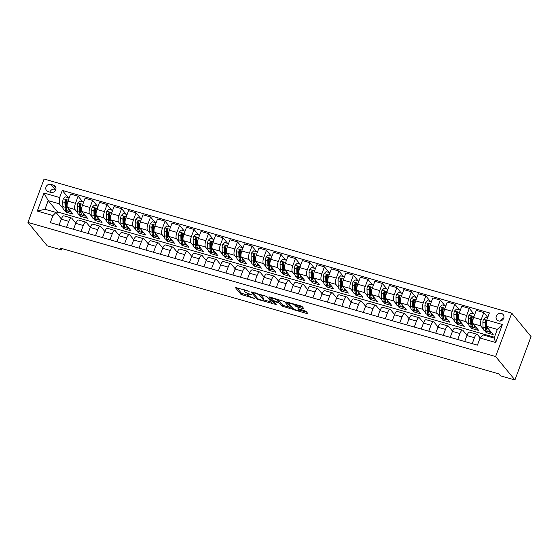 <?xml version="1.0" encoding="UTF-8"?>
<svg xmlns="http://www.w3.org/2000/svg" width="559" height="559" viewBox="0 0 559 559"><rect width="100%" height="100%" fill="white"/><g stroke="black" fill="none" stroke-linecap="round" stroke-linejoin="round"><path stroke-width="0.84" d="M249.153 291.323L235.227 287.417L240.908 294.32L254.45 298.492L252.444 297.507A4.018 0.852 -159.6 0 1 247.791 295.236L247.316 294.663A4.018 0.852 -159.6 0 1 247.19 294.307A4.018 0.852 -159.6 0 1 249.95 294.481L252.088 294.886L249.51 293.943A4.018 0.852 -159.6 0 1 244.856 291.672L244.381 291.099A4.018 0.852 -159.6 0 1 244.255 290.743A4.018 0.852 -159.6 0 1 247.015 290.911L249.153 291.323M501.395 313.431A4.095 3.759 -39.5 0 0 496.839 319.783A4.095 3.759 -39.5 0 0 503.177 319.245A4.095 3.759 -39.5 0 0 501.395 313.431M503.722 318.211A4.095 3.759 -39.5 0 0 500.298 321.027M302.95 308.61L303.775 308.554L302.181 306.618L300.728 305.906L286.439 302L292.161 309.015L293.615 309.728L307.038 313.578L307.862 313.522L305.934 311.181L298.737 308.82L297.877 308.771L298.869 310.042A3.361 0.713 -159.6 0 1 298.974 310.336A3.361 0.713 -159.6 0 1 296.13 310.028A3.361 0.713 -159.6 0 1 292.783 308.295L289.038 303.754A3.361 0.713 -159.6 0 1 288.933 303.453A3.361 0.713 -159.6 0 1 291.784 303.768A3.361 0.713 -159.6 0 1 295.131 305.493L297.206 306.961L302.95 308.61L303.223 307.883M27.95 222.405L47.242 245.841L61.735 249.999L60.127 248.042L498.824 373.852L500.431 375.809L514.923 379.959L495.63 356.523L27.95 222.405L44.077 179.041L511.758 313.159L495.63 356.523M266.797 296.473L251.054 291.854L256.777 298.869L258.23 299.582L272.519 303.481L266.797 296.473M269.606 296.983L284.489 301.546L290.205 308.554L282.148 306.143L279.842 303.348L278.389 302.636L273.714 301.49L276.181 304.592L274.56 304.061L268.788 297.039L269.606 296.983M48.242 191.646L50.792 192.38A3.969 3.64 -39.5 0 0 55.201 186.224A3.969 3.64 -39.5 0 0 53.489 185.113L50.939 184.379A3.969 3.64 -39.5 0 0 46.53 190.535A3.969 3.64 -39.5 0 0 48.242 191.646M494.408 337.231L57.514 211.938L48.186 200.604L44.958 209.276L55.97 212.434L52.944 215.564L50.303 222.657L477.414 345.141L480.055 338.048L483.081 334.925L494.093 338.083L497.321 329.405L486.309 326.246L493.22 334.645L486.267 332.654L486.777 331.291M52.944 215.564L37.292 211.078L44.007 193.023L59.652 197.516L59.198 203.762L63.146 208.563M68.268 197.683L62.294 190.423L59.652 197.516M62.294 190.423L489.404 312.907L486.763 320L502.415 324.486L495.7 342.534L480.055 338.048M514.923 379.959L531.05 336.595L511.758 313.159M61.735 249.999L62.231 248.65M57.514 211.938L56.906 213.566M64.488 210.191L66.109 212.161L73.061 214.16L67.499 207.396A5.115 1.712 106 0 1 67.96 201.149L70.595 194.057L78.127 196.216L75.493 203.308A5.115 1.712 106 0 0 75.032 209.562L77.638 212.72M59.198 203.762L48.186 200.604L44.007 193.023M487.748 317.351L483.801 312.551L481.159 319.643A5.115 1.712 106 0 0 480.705 325.897L483.304 329.055M484.646 330.683L486.267 332.654M483.801 312.551L476.261 310.392L473.627 317.484A5.115 1.712 106 0 0 473.173 323.738L478.735 330.495L471.782 328.496L472.285 327.134M473.934 314.018L469.308 308.4L466.674 315.493A5.115 1.712 106 0 0 466.213 321.739L468.819 324.898M470.154 326.526L471.782 328.496M469.308 308.4L461.776 306.241L459.142 313.326A5.115 1.712 106 0 0 458.68 319.58L464.243 326.337L457.29 324.346L457.8 322.983M459.449 309.861L454.823 304.243L452.182 311.335A5.115 1.712 106 0 0 451.728 317.589L454.327 320.747M455.669 322.375L457.29 324.346M454.823 304.243L447.291 302.084L444.65 309.176A5.115 1.712 106 0 0 444.195 315.423L449.757 322.187L442.805 320.188L443.308 318.826M444.957 305.71L440.331 300.092L437.697 307.177A5.115 1.712 106 0 0 437.236 313.431L439.842 316.59M441.177 318.218L442.805 320.188M440.331 300.092L432.799 297.926L430.164 305.018A5.115 1.712 106 0 0 429.703 311.272L435.265 318.029L428.313 316.038L428.823 314.668M430.472 301.553L425.846 295.935L423.205 303.027A5.115 1.712 106 0 0 422.751 309.274L425.35 312.439M426.692 314.067L428.313 316.038M425.846 295.935L418.314 293.775L415.672 300.868A5.115 1.712 106 0 0 415.218 307.115L420.78 313.872L413.828 311.88L414.331 310.518M415.98 297.395L411.354 291.777L408.72 298.869A5.115 1.712 106 0 0 408.266 305.123L410.865 308.282M412.207 309.91L413.828 311.88M411.354 291.777L403.822 289.618L401.187 296.71A5.115 1.712 106 0 0 400.726 302.964L406.295 309.721L399.336 307.723L399.846 306.36M401.495 293.244L396.869 287.626L394.235 294.719A5.115 1.712 106 0 0 393.774 300.966L396.373 304.124M397.715 305.752L399.336 307.723M396.869 287.626L389.337 285.467L386.695 292.553A5.115 1.712 106 0 0 386.241 298.806L391.803 305.563L384.851 303.572L385.354 302.202M387.003 289.087L382.384 283.469L379.743 290.561A5.115 1.712 106 0 0 379.288 296.815L381.888 299.973M383.229 301.601L384.851 303.572M382.384 283.469L374.844 281.31L372.21 288.402A5.115 1.712 106 0 0 371.756 294.649L377.318 301.413L370.358 299.414L370.869 298.052M372.518 284.936L367.892 279.318L365.258 286.404A5.115 1.712 106 0 0 364.796 292.657L367.396 295.816M368.737 297.444L370.358 299.414M367.892 279.318L360.359 277.152L357.725 284.245A5.115 1.712 106 0 0 357.264 290.498L362.826 297.255L355.873 295.257L356.383 293.894M358.033 280.779L353.407 275.161L350.766 282.253A5.115 1.712 106 0 0 350.311 288.5L352.911 291.658M354.252 293.286L355.873 295.257M353.407 275.161L345.874 273.002L343.233 280.094A5.115 1.712 106 0 0 342.779 286.341L348.341 293.098L341.388 291.106L341.891 289.744M343.54 276.621L338.915 271.003L336.28 278.096A5.115 1.712 106 0 0 335.819 284.349L338.426 287.508M339.76 289.136L341.388 291.106M338.915 271.003L331.382 268.844L328.748 275.936A5.115 1.712 106 0 0 328.287 282.183L333.849 288.947L326.896 286.949L327.406 285.586M329.055 272.471L324.43 266.853L321.788 273.938A5.115 1.712 106 0 0 321.334 280.192L323.934 283.35M325.275 284.978L326.896 286.949M324.43 266.853L316.897 264.687L314.256 271.779A5.115 1.712 106 0 0 313.802 278.033L319.364 284.79L312.411 282.798L312.914 281.429M314.563 268.313L309.938 262.695L307.303 269.787A5.115 1.712 106 0 0 306.849 276.034L309.448 279.2M310.79 280.828L312.411 282.798M309.938 262.695L302.405 260.536L299.771 267.628A5.115 1.712 106 0 0 299.31 273.875L304.879 280.632L297.919 278.641L298.429 277.278M300.078 264.162L295.452 258.537L292.818 265.63A5.115 1.712 106 0 0 292.357 271.884L294.956 275.042M296.298 276.67L297.919 278.641M295.452 258.537L287.92 256.378L285.279 263.471A5.115 1.712 106 0 0 284.824 269.724L290.387 276.481L283.434 274.483L283.937 273.12M285.586 260.005L280.96 254.387L278.326 261.479A5.115 1.712 106 0 0 277.872 267.726L280.471 270.884M281.813 272.512L283.434 274.483M280.96 254.387L273.428 252.228L270.794 259.313A5.115 1.712 106 0 0 270.332 265.567L275.901 272.324L268.942 270.332L269.452 268.97M271.101 255.847L266.475 250.229L263.841 257.322A5.115 1.712 106 0 0 263.38 263.575L265.979 266.734M267.321 268.362L268.942 270.332M266.475 250.229L258.943 248.07L256.301 255.163A5.115 1.712 106 0 0 255.847 261.409L261.409 268.173L254.457 266.175L254.967 264.812M256.616 251.697L251.99 246.079L249.349 253.164A5.115 1.712 106 0 0 248.895 259.418L251.494 262.576M252.836 264.204L254.457 266.175M251.99 246.079L244.451 243.913L241.816 251.005A5.115 1.712 106 0 0 241.362 257.259L246.924 264.016L239.965 262.024L240.475 260.655M242.124 247.539L237.498 241.921L234.864 249.014A5.115 1.712 106 0 0 234.403 255.26L237.009 258.426M238.344 260.054L239.965 262.024M237.498 241.921L229.966 239.762L227.331 246.854A5.115 1.712 106 0 0 226.87 253.101L232.432 259.858L225.48 257.867L225.99 256.504M227.639 243.382L223.013 237.764L220.372 244.856A5.115 1.712 106 0 0 219.918 251.11L222.517 254.268M223.859 255.896L225.48 257.867M223.013 237.764L215.481 235.605L212.839 242.697A5.115 1.712 106 0 0 212.385 248.951L217.947 255.708L210.995 253.709L211.498 252.347M213.147 239.231L208.521 233.613L205.887 240.705A5.115 1.712 106 0 0 205.426 246.952L208.032 250.111M209.366 251.739L210.995 253.709M208.521 233.613L200.988 231.454L198.354 238.539A5.115 1.712 106 0 0 197.893 244.793L203.455 251.55L196.502 249.559L197.013 248.189M198.662 235.073L194.036 229.456L191.395 236.548A5.115 1.712 106 0 0 190.94 242.802L193.54 245.96M194.881 247.588L196.502 249.559M194.036 229.456L186.503 227.296L183.862 234.389A5.115 1.712 106 0 0 183.408 240.636L188.97 247.392L182.017 245.401L182.52 244.038M184.17 230.923L179.544 225.305L176.91 232.39A5.115 1.712 106 0 0 176.455 238.644L179.055 241.802M180.396 243.431L182.017 245.401M179.544 225.305L172.011 223.139L169.377 230.231A5.115 1.712 106 0 0 168.916 236.485L174.485 243.242L167.525 241.243L168.035 239.881M169.684 226.765L165.059 221.147L162.424 228.24A5.115 1.712 106 0 0 161.963 234.487L164.563 237.645M165.904 239.273L167.525 241.243M165.059 221.147L157.526 218.988L154.885 226.074A5.115 1.712 106 0 0 154.431 232.327L159.993 239.084L153.04 237.093L153.543 235.73M155.192 222.608L150.574 216.99L147.932 224.082A5.115 1.712 106 0 0 147.478 230.336L150.078 233.494M151.419 235.122L153.04 237.093M150.574 216.99L143.034 214.831L140.4 221.923A5.115 1.712 106 0 0 139.939 228.17L145.508 234.934L138.548 232.935L139.058 231.573M140.707 218.457L136.082 212.839L133.447 219.925A5.115 1.712 106 0 0 132.986 226.178L135.585 229.337M136.927 230.965L138.548 232.935M136.082 212.839L128.549 210.673L125.908 217.765A5.115 1.712 106 0 0 125.454 224.019L131.016 230.776L124.063 228.785L124.573 227.415M126.222 214.3L121.596 208.682L118.955 215.774A5.115 1.712 106 0 0 118.501 222.021L121.1 225.186M122.442 226.814L124.063 228.785M121.596 208.682L114.057 206.523L111.423 213.615A5.115 1.712 106 0 0 110.968 219.862L116.531 226.619L109.578 224.627L110.081 223.265M111.73 210.149L107.104 204.524L104.47 211.616A5.115 1.712 106 0 0 104.009 217.87L106.615 221.029M107.95 222.657L109.578 224.627M107.104 204.524L99.572 202.365L96.938 209.457A5.115 1.712 106 0 0 96.476 215.711L102.038 222.468L95.086 220.47L95.596 219.107M97.245 205.992L92.619 200.374L89.978 207.466A5.115 1.712 106 0 0 89.524 213.713L92.123 216.871M93.465 218.499L95.086 220.47M92.619 200.374L85.087 198.214L82.446 205.3A5.115 1.712 106 0 0 81.991 211.554L87.553 218.31L80.601 216.319L81.104 214.956M78.973 214.349L80.601 216.319M61.336 218.953L55.97 212.434M75.828 223.111L71.811 218.234A5.115 1.712 106 0 0 71.475 218.003A5.115 1.712 106 0 0 68.778 221.357L66.563 227.317M90.313 227.268L86.296 222.384A5.115 1.712 106 0 0 85.967 222.154A5.115 1.712 106 0 0 83.27 225.515L81.055 231.468M104.806 231.419L100.788 226.542A5.115 1.712 106 0 0 100.452 226.311A5.115 1.712 106 0 0 97.755 229.665L95.54 235.625M119.291 235.577L115.273 230.699A5.115 1.712 106 0 0 114.944 230.469A5.115 1.712 106 0 0 112.247 233.823L110.025 239.783M133.776 239.734L129.765 234.85A5.115 1.712 106 0 0 129.429 234.619A5.115 1.712 106 0 0 126.732 237.98L124.517 243.934M148.268 243.885L144.25 239.007A5.115 1.712 106 0 0 143.915 238.777A5.115 1.712 106 0 0 141.217 242.131L139.002 248.091M162.753 248.042L158.742 243.165A5.115 1.712 106 0 0 158.407 242.927A5.115 1.712 106 0 0 155.709 246.288L153.494 252.249M177.245 252.193L173.227 247.316A5.115 1.712 106 0 0 172.892 247.085A5.115 1.712 106 0 0 170.195 250.439L167.98 256.399M191.73 256.35L187.712 251.473A5.115 1.712 106 0 0 187.384 251.243A5.115 1.712 106 0 0 184.687 254.597L182.472 260.557M206.222 260.508L202.204 255.624A5.115 1.712 106 0 0 201.869 255.393A5.115 1.712 106 0 0 199.172 258.754L196.957 264.707M220.707 264.659L216.689 259.781A5.115 1.712 106 0 0 216.361 259.551A5.115 1.712 106 0 0 213.664 262.905L211.449 268.865M235.199 268.816L231.181 263.939A5.115 1.712 106 0 0 230.846 263.708A5.115 1.712 106 0 0 228.149 267.062L225.934 273.023M249.684 272.974L245.667 268.089A5.115 1.712 106 0 0 245.338 267.859A5.115 1.712 106 0 0 242.641 271.22L240.419 277.173M264.169 277.124L260.159 272.247A5.115 1.712 106 0 0 259.823 272.016A5.115 1.712 106 0 0 257.126 275.37L254.911 281.331M278.661 281.282L274.644 276.398A5.115 1.712 106 0 0 274.308 276.167A5.115 1.712 106 0 0 271.611 279.528L269.396 285.481M293.147 285.432L289.129 280.555A5.115 1.712 106 0 0 288.8 280.325A5.115 1.712 106 0 0 286.103 283.679L283.888 289.639M307.639 289.59L303.621 284.713A5.115 1.712 106 0 0 303.285 284.482A5.115 1.712 106 0 0 300.588 287.836L298.373 293.796M322.124 293.748L318.106 288.863A5.115 1.712 106 0 0 317.778 288.633A5.115 1.712 106 0 0 315.08 291.994L312.865 297.947M336.616 297.898L332.598 293.021A5.115 1.712 106 0 0 332.263 292.79A5.115 1.712 106 0 0 329.565 296.144L327.35 302.105M351.101 302.056L347.083 297.178A5.115 1.712 106 0 0 346.755 296.941A5.115 1.712 106 0 0 344.058 300.302L341.842 306.262M365.586 306.206L361.575 301.329A5.115 1.712 106 0 0 361.24 301.098A5.115 1.712 106 0 0 358.543 304.452L356.328 310.413M380.078 310.364L376.06 305.487A5.115 1.712 106 0 0 375.725 305.256A5.115 1.712 106 0 0 373.035 308.61L370.813 314.57M394.563 314.521L390.552 309.637A5.115 1.712 106 0 0 390.217 309.406A5.115 1.712 106 0 0 387.52 312.767L385.305 318.721M409.055 318.672L405.037 313.795A5.115 1.712 106 0 0 404.702 313.564A5.115 1.712 106 0 0 402.005 316.918L399.79 322.878M423.54 322.829L419.523 317.952A5.115 1.712 106 0 0 419.194 317.722A5.115 1.712 106 0 0 416.497 321.076L414.282 327.036M438.032 326.987L434.015 322.103A5.115 1.712 106 0 0 433.679 321.872A5.115 1.712 106 0 0 430.982 325.233L428.767 331.187M452.517 331.138L448.5 326.26A5.115 1.712 106 0 0 448.171 326.03A5.115 1.712 106 0 0 445.474 329.384L443.259 335.344M467.01 335.295L462.992 330.411A5.115 1.712 106 0 0 462.656 330.18A5.115 1.712 106 0 0 459.959 333.541L457.744 339.495M480.209 337.888L477.477 334.568A5.115 1.712 106 0 0 477.148 334.338A5.115 1.712 106 0 0 474.451 337.692L472.229 343.652M66.109 212.161L66.619 210.799M82.753 201.834L78.127 196.216M71.475 218.003L63.943 215.844A5.115 1.712 106 0 0 61.245 219.198L59.03 225.158M85.967 222.154L78.428 219.994A5.115 1.712 106 0 0 75.738 223.355L73.515 229.309M100.452 226.311L92.92 224.152A5.115 1.712 106 0 0 90.223 227.506L88.008 233.466M114.944 230.469L107.405 228.303A5.115 1.712 106 0 0 104.708 231.664L102.493 237.617M129.429 234.619L121.897 232.46A5.115 1.712 106 0 0 119.2 235.814L116.985 241.774M143.915 238.777L136.382 236.618A5.115 1.712 106 0 0 133.685 239.972L131.47 245.932M158.407 242.927L150.874 240.768A5.115 1.712 106 0 0 148.177 244.129L145.962 250.083M172.892 247.085L165.359 244.926A5.115 1.712 106 0 0 162.662 248.28L160.447 254.24M187.384 251.243L179.851 249.076A5.115 1.712 106 0 0 177.154 252.437L174.932 258.398M201.869 255.393L194.336 253.234A5.115 1.712 106 0 0 191.639 256.588L189.424 262.548M216.361 259.551L208.821 257.392A5.115 1.712 106 0 0 206.124 260.746L203.909 266.706M230.846 263.708L223.314 261.542A5.115 1.712 106 0 0 220.616 264.903L218.401 270.856M245.338 267.859L237.799 265.7A5.115 1.712 106 0 0 235.101 269.054L232.886 275.014M259.823 272.016L252.291 269.857A5.115 1.712 106 0 0 249.593 273.211L247.378 279.172M274.308 276.167L266.776 274.008A5.115 1.712 106 0 0 264.079 277.369L261.864 283.322M288.8 280.325L281.268 278.165A5.115 1.712 106 0 0 278.571 281.519L276.356 287.48M303.285 284.482L295.753 282.316A5.115 1.712 106 0 0 293.056 285.677L290.841 291.637M317.778 288.633L310.245 286.474A5.115 1.712 106 0 0 307.548 289.828L305.326 295.788M332.263 292.79L324.73 290.631A5.115 1.712 106 0 0 322.033 293.985L319.818 299.945M346.755 296.941L339.215 294.782A5.115 1.712 106 0 0 336.518 298.143L334.303 304.096M361.24 301.098L353.707 298.939A5.115 1.712 106 0 0 351.01 302.293L348.795 308.254M375.725 305.256L368.192 303.097A5.115 1.712 106 0 0 365.495 306.451L363.28 312.411M390.217 309.406L382.684 307.247A5.115 1.712 106 0 0 379.987 310.601L377.772 316.562M404.702 313.564L397.169 311.405A5.115 1.712 106 0 0 394.472 314.759L392.257 320.719M419.194 317.722L411.662 315.555A5.115 1.712 106 0 0 408.964 318.916L406.749 324.87M433.679 321.872L426.147 319.713A5.115 1.712 106 0 0 423.449 323.067L421.234 329.027M448.171 326.03L440.632 323.871A5.115 1.712 106 0 0 437.942 327.225L435.72 333.185M462.656 330.18L455.124 328.021A5.115 1.712 106 0 0 452.427 331.382L450.212 337.336M477.148 334.338L469.609 332.179A5.115 1.712 106 0 0 466.912 335.533L464.697 341.493M486.309 326.246L486.763 320M44.958 209.276L37.292 211.078M502.415 324.486L497.321 329.405M495.7 342.534L494.093 338.083M55.823 189.508L54.964 189.263A3.969 3.64 -39.5 0 0 49.926 192.128M236.743 287.557L241.341 293.147L247.854 295.306M263.541 299.806L271.394 302.056M252.612 292.112L253.052 292.643M253.611 292.804L253.038 292.846L258.02 298.904L260.69 299.876A4.018 0.852 -159.6 0 0 263.45 300.05A4.018 0.852 -159.6 0 0 263.324 299.694L259.914 295.55A4.018 0.852 -159.6 0 0 255.26 293.279L253.611 292.804L253.751 292.434M263.45 300.05L263.883 298.876A4.018 0.852 -159.6 0 0 263.757 298.52L263.324 299.694M260.284 294.313A4.018 0.852 -159.6 0 1 260.347 294.376L263.757 298.52M289.087 307.129L284.035 305.682L283.602 306.856M279.039 301.532L280.283 302.174L282.581 304.976L284.035 305.682M273.756 301.378L273.12 300.602M271.276 298.359L270.304 297.185M277.453 300.442A3.361 0.713 -159.6 0 0 274.106 298.709A3.361 0.713 -159.6 0 0 271.262 298.401A3.361 0.713 -159.6 0 0 271.367 298.695L272.687 300.295L277.949 302.098L278.808 302.153L277.453 300.442L277.858 299.351M279.144 301.042L278.773 302.042M277.984 299.386L279.207 300.868M295.676 304.459L297.64 305.794L302.692 307.24M298.974 310.336L299.407 309.169A3.361 0.713 -159.6 0 0 299.393 309.015M299.1 310L306.779 312.202M287.997 302.258L288.947 303.418M68.89 198.634L68.806 197.837L65.326 196.838L63.3 198.85A3.389 1.132 106 0 0 62.741 201.855L62.887 206.592A9.789 3.27 106 0 0 64.327 210.142L66.528 210.778A9.789 3.27 106 0 0 67.29 210.743M66.095 208.137A8.126 2.718 106 0 0 66.486 207.78M68.715 208.87A9.789 3.27 106 0 0 70.12 211.805A9.789 3.27 106 0 0 71.049 211.707M70.12 211.805L67.918 211.176A9.789 3.27 -74 0 1 66.479 207.627L66.332 202.889A3.389 1.132 -74 0 1 66.605 200.807L66.06 199.843L65.214 200.408A3.389 1.132 106 0 0 64.942 202.491L65.089 207.228A9.789 3.27 106 0 0 66.528 210.778M66.605 208.961A8.126 2.718 -74 0 1 65.787 206.229L65.648 201.492A1.726 0.58 -74 0 1 65.676 200.974L65.214 200.408M83.382 202.791L83.298 201.988L79.818 200.995L77.785 203.008A3.389 1.132 106 0 0 77.226 206.012L77.373 210.75A9.789 3.27 106 0 0 78.812 214.3L81.013 214.929A9.789 3.27 106 0 0 81.775 214.901M80.58 212.287A8.126 2.718 106 0 0 80.971 211.938M83.2 213.028A9.789 3.27 106 0 0 84.605 215.963A9.789 3.27 106 0 0 85.541 215.865M84.605 215.963L82.404 215.327A9.789 3.27 -74 0 1 80.964 211.777L80.817 207.04A3.389 1.132 -74 0 1 81.09 204.964L80.545 204L79.699 204.566A3.389 1.132 106 0 0 79.427 206.641L79.574 211.379A9.789 3.27 106 0 0 81.013 214.929M81.09 213.119A8.126 2.718 -74 0 1 80.279 210.387L80.133 205.649A1.726 0.58 -74 0 1 80.168 205.125L79.699 204.566M97.867 206.949L97.783 206.145L94.303 205.146L92.277 207.158A3.389 1.132 106 0 0 91.718 210.163L91.865 214.908A9.789 3.27 106 0 0 93.304 218.457L95.505 219.086A9.789 3.27 106 0 0 96.267 219.051M95.072 216.445A8.126 2.718 106 0 0 95.463 216.088M97.692 217.185A9.789 3.27 106 0 0 99.097 220.113A9.789 3.27 106 0 0 100.026 220.022M99.097 220.113L96.896 219.484A9.789 3.27 -74 0 1 95.456 215.935L95.309 211.197A3.389 1.132 -74 0 1 95.582 209.115L95.037 208.151L94.192 208.717A3.389 1.132 106 0 0 93.919 210.799L94.066 215.536A9.789 3.27 106 0 0 95.505 219.086M95.582 217.269A8.126 2.718 -74 0 1 94.764 214.537L94.618 209.8A1.726 0.58 -74 0 1 94.653 209.283L94.192 208.717M112.359 211.099L112.268 210.303L108.795 209.304L106.762 211.316A3.389 1.132 106 0 0 106.203 214.321L106.35 219.058A9.789 3.27 106 0 0 107.789 222.608L109.99 223.244A9.789 3.27 106 0 0 110.752 223.209M109.557 220.595A8.126 2.718 106 0 0 109.948 220.246M112.177 221.336A9.789 3.27 106 0 0 113.582 224.271A9.789 3.27 106 0 0 114.511 224.173M113.582 224.271L111.381 223.642A9.789 3.27 -74 0 1 109.941 220.092L109.795 215.355A3.389 1.132 -74 0 1 110.067 213.272L109.522 212.308L108.677 212.874A3.389 1.132 106 0 0 108.404 214.949L108.551 219.694A9.789 3.27 106 0 0 109.99 223.244M110.067 221.427A8.126 2.718 -74 0 1 109.257 218.695L109.11 213.957A1.726 0.58 -74 0 1 109.138 213.433L108.677 212.874M126.844 215.257L126.76 214.453L123.28 213.461L121.254 215.474A3.389 1.132 106 0 0 120.695 218.478L120.835 223.216A9.789 3.27 106 0 0 122.274 226.765L124.482 227.394A9.789 3.27 106 0 0 125.244 227.359M124.049 224.753A8.126 2.718 106 0 0 124.433 224.397M126.669 225.494A9.789 3.27 106 0 0 128.074 228.428A9.789 3.27 106 0 0 129.003 228.331M128.074 228.428L125.873 227.792A9.789 3.27 -74 0 1 124.433 224.243L124.287 219.505A3.389 1.132 -74 0 1 124.559 217.43L124.014 216.466L123.169 217.032A3.389 1.132 106 0 0 122.896 219.107L123.043 223.845A9.789 3.27 106 0 0 124.482 227.394M124.552 225.584A8.126 2.718 -74 0 1 123.742 222.852L123.595 218.115A1.726 0.58 -74 0 1 123.63 217.591L123.169 217.032M141.336 219.407L141.245 218.611L137.773 217.612L135.739 219.624A3.389 1.132 106 0 0 135.18 222.629L135.327 227.366A9.789 3.27 106 0 0 136.766 230.916L138.967 231.552A9.789 3.27 106 0 0 139.729 231.517M138.534 228.911A8.126 2.718 106 0 0 138.925 228.554M141.154 229.651A9.789 3.27 106 0 0 142.559 232.579A9.789 3.27 106 0 0 143.488 232.481M142.559 232.579L140.358 231.95A9.789 3.27 -74 0 1 138.918 228.4L138.772 223.663A3.389 1.132 -74 0 1 139.044 221.581L138.499 220.616L137.654 221.182A3.389 1.132 106 0 0 137.381 223.265L137.528 228.002A9.789 3.27 106 0 0 138.967 231.552M139.044 229.735A8.126 2.718 -74 0 1 138.234 227.003L138.087 222.265A1.726 0.58 -74 0 1 138.115 221.748L137.654 221.182M155.821 223.565L155.737 222.768L152.258 221.769L150.231 223.782A3.389 1.132 106 0 0 149.665 226.786L149.812 231.524A9.789 3.27 106 0 0 151.251 235.073L153.452 235.702A9.789 3.27 106 0 0 154.221 235.674M153.019 233.061A8.126 2.718 106 0 0 153.411 232.712M155.647 233.802A9.789 3.27 106 0 0 157.051 236.737A9.789 3.27 106 0 0 157.98 236.639M157.051 236.737L154.843 236.108A9.789 3.27 -74 0 1 153.404 232.551L153.264 227.813A3.389 1.132 -74 0 1 153.536 225.738L152.991 224.774L152.146 225.34A3.389 1.132 106 0 0 151.873 227.415L152.013 232.153A9.789 3.27 106 0 0 153.452 235.702M153.529 233.893A8.126 2.718 -74 0 1 152.719 231.16L152.572 226.423A1.726 0.58 -74 0 1 152.607 225.899L152.146 225.34M170.306 227.723L170.222 226.919L166.75 225.92L164.716 227.932A3.389 1.132 106 0 0 164.157 230.944L164.304 235.681A9.789 3.27 106 0 0 165.743 239.231L167.945 239.86A9.789 3.27 106 0 0 168.706 239.825M167.511 237.219A8.126 2.718 106 0 0 167.903 236.862M170.132 237.959A9.789 3.27 106 0 0 171.536 240.894A9.789 3.27 106 0 0 172.465 240.796M171.536 240.894L169.335 240.258A9.789 3.27 -74 0 1 167.896 236.709L167.749 231.971A3.389 1.132 -74 0 1 168.021 229.896L167.476 228.924L166.631 229.49A3.389 1.132 106 0 0 166.358 231.573L166.505 236.31A9.789 3.27 106 0 0 167.945 239.86M168.021 238.05A8.126 2.718 -74 0 1 167.211 235.318L167.064 230.574A1.726 0.58 -74 0 1 167.092 230.056L166.631 229.49M184.798 231.873L184.715 231.077L181.235 230.077L179.201 232.09A3.389 1.132 106 0 0 178.642 235.094L178.789 239.832A9.789 3.27 106 0 0 180.229 243.382L182.43 244.017A9.789 3.27 106 0 0 183.191 243.983M181.996 241.369A8.126 2.718 106 0 0 182.388 241.02M184.624 242.11A9.789 3.27 106 0 0 186.028 245.045A9.789 3.27 106 0 0 186.958 244.947M186.028 245.045L183.82 244.416A9.789 3.27 -74 0 1 182.381 240.866L182.241 236.129A3.389 1.132 -74 0 1 182.507 234.046L181.961 233.082L181.116 233.648A3.389 1.132 106 0 0 180.843 235.73L180.99 240.468A9.789 3.27 106 0 0 182.43 244.017M182.507 242.201A8.126 2.718 -74 0 1 181.696 239.469L181.549 234.731A1.726 0.58 -74 0 1 181.584 234.214L181.116 233.648M199.283 236.031L199.2 235.227L195.72 234.235L193.694 236.247A3.389 1.132 106 0 0 193.134 239.252L193.281 243.99A9.789 3.27 106 0 0 194.721 247.539L196.922 248.168A9.789 3.27 106 0 0 197.683 248.14M196.488 245.527A8.126 2.718 106 0 0 196.88 245.17M199.109 246.267A9.789 3.27 106 0 0 200.513 249.202A9.789 3.27 106 0 0 201.443 249.104M200.513 249.202L198.312 248.566A9.789 3.27 -74 0 1 196.873 245.017L196.726 240.279A3.389 1.132 -74 0 1 196.999 238.204L196.454 237.24L195.608 237.806A3.389 1.132 106 0 0 195.336 239.881L195.482 244.618A9.789 3.27 106 0 0 196.922 248.168M196.999 246.358A8.126 2.718 -74 0 1 196.181 243.626L196.041 238.889A1.726 0.58 -74 0 1 196.069 238.365L195.608 237.806M213.776 240.188L213.692 239.385L210.212 238.386L208.179 240.398A3.389 1.132 106 0 0 207.62 243.403L207.766 248.14A9.789 3.27 106 0 0 209.206 251.697L211.407 252.326A9.789 3.27 106 0 0 212.168 252.291M210.974 249.684A8.126 2.718 106 0 0 211.365 249.328M213.594 250.425A9.789 3.27 106 0 0 214.998 253.353A9.789 3.27 106 0 0 215.935 253.255M214.998 253.353L212.797 252.724A9.789 3.27 -74 0 1 211.358 249.174L211.211 244.437A3.389 1.132 -74 0 1 211.484 242.354L210.939 241.39L210.093 241.956A3.389 1.132 106 0 0 209.821 244.038L209.967 248.776A9.789 3.27 106 0 0 211.407 252.326M211.484 250.509A8.126 2.718 -74 0 1 210.673 247.777L210.526 243.039A1.726 0.58 -74 0 1 210.561 242.522L210.093 241.956M228.261 244.339L228.177 243.542L224.697 242.543L222.671 244.556A3.389 1.132 106 0 0 222.112 247.56L222.251 252.298A9.789 3.27 106 0 0 223.691 255.847L225.899 256.483A9.789 3.27 106 0 0 226.661 256.448M225.466 253.835A8.126 2.718 106 0 0 225.857 253.486M228.086 254.576A9.789 3.27 106 0 0 229.49 257.51A9.789 3.27 106 0 0 230.42 257.413M229.49 257.51L227.289 256.881A9.789 3.27 -74 0 1 225.85 253.332L225.703 248.587A3.389 1.132 -74 0 1 225.976 246.512L225.431 245.548L224.585 246.114A3.389 1.132 106 0 0 224.313 248.189L224.459 252.927A9.789 3.27 106 0 0 225.899 256.483M225.976 254.666A8.126 2.718 -74 0 1 225.158 251.934L225.011 247.197A1.726 0.58 -74 0 1 225.046 246.673L224.585 246.114M242.753 248.496L242.662 247.693L239.189 246.701L237.156 248.706A3.389 1.132 106 0 0 236.597 251.718L236.743 256.455A9.789 3.27 106 0 0 238.183 260.005L240.384 260.634A9.789 3.27 106 0 0 241.146 260.599M239.951 257.992A8.126 2.718 106 0 0 240.342 257.636M242.571 258.733A9.789 3.27 106 0 0 243.976 261.668A9.789 3.27 106 0 0 244.905 261.57M243.976 261.668L241.774 261.032A9.789 3.27 -74 0 1 240.335 257.482L240.188 252.745A3.389 1.132 -74 0 1 240.461 250.67L239.916 249.705L239.07 250.271A3.389 1.132 106 0 0 238.798 252.347L238.945 257.084A9.789 3.27 106 0 0 240.384 260.634M240.461 258.824A8.126 2.718 -74 0 1 239.65 256.092L239.504 251.354A1.726 0.58 -74 0 1 239.531 250.83L239.07 250.271M257.238 252.647L257.154 251.85L253.674 250.851L251.648 252.864A3.389 1.132 106 0 0 251.089 255.868L251.229 260.606A9.789 3.27 106 0 0 252.668 264.155L254.876 264.791A9.789 3.27 106 0 0 255.638 264.756M254.436 262.15A8.126 2.718 106 0 0 254.827 261.794M257.063 262.884A9.789 3.27 106 0 0 258.468 265.818A9.789 3.27 106 0 0 259.397 265.721M258.468 265.818L256.267 265.19A9.789 3.27 -74 0 1 254.827 261.64L254.68 256.902A3.389 1.132 -74 0 1 254.953 254.82L254.408 253.856L253.562 254.422A3.389 1.132 106 0 0 253.29 256.504L253.437 261.242A9.789 3.27 106 0 0 254.876 264.791M254.946 262.975A8.126 2.718 -74 0 1 254.135 260.242L253.989 255.505A1.726 0.58 -74 0 1 254.024 254.988L253.562 254.422M271.73 256.805L271.639 256.001L268.166 255.009L266.133 257.021A3.389 1.132 106 0 0 265.574 260.026L265.721 264.763A9.789 3.27 106 0 0 267.16 268.313L269.361 268.942A9.789 3.27 106 0 0 270.123 268.914M268.928 266.301A8.126 2.718 106 0 0 269.319 265.951M271.548 267.041A9.789 3.27 106 0 0 272.953 269.976A9.789 3.27 106 0 0 273.882 269.878M272.953 269.976L270.752 269.34A9.789 3.27 -74 0 1 269.312 265.791L269.165 261.053A3.389 1.132 -74 0 1 269.438 258.978L268.893 258.013L268.047 258.579A3.389 1.132 106 0 0 267.775 260.655L267.922 265.392A9.789 3.27 106 0 0 269.361 268.942M269.438 267.132A8.126 2.718 -74 0 1 268.627 264.4L268.481 259.662A1.726 0.58 -74 0 1 268.509 259.138L268.047 258.579M286.215 260.962L286.131 260.159L282.651 259.159L280.618 261.172A3.389 1.132 106 0 0 280.059 264.176L280.206 268.921A9.789 3.27 106 0 0 281.645 272.471L283.846 273.099A9.789 3.27 106 0 0 284.608 273.065M283.413 270.458A8.126 2.718 106 0 0 283.804 270.102M286.04 271.199A9.789 3.27 106 0 0 287.445 274.127A9.789 3.27 106 0 0 288.374 274.036M287.445 274.127L285.237 273.498A9.789 3.27 -74 0 1 283.797 269.948L283.658 265.211A3.389 1.132 -74 0 1 283.93 263.128L283.378 262.164L282.54 262.73A3.389 1.132 106 0 0 282.267 264.812L282.407 269.55A9.789 3.27 106 0 0 283.846 273.099M283.923 271.283A8.126 2.718 -74 0 1 283.113 268.551L282.966 263.813A1.726 0.58 -74 0 1 283.001 263.296L282.54 262.73M300.7 265.113L300.616 264.316L297.143 263.317L295.11 265.329A3.389 1.132 106 0 0 294.551 268.334L294.698 273.072A9.789 3.27 106 0 0 296.137 276.621L298.338 277.257A9.789 3.27 106 0 0 299.1 277.222M297.905 274.609A8.126 2.718 106 0 0 298.296 274.259M300.525 275.349A9.789 3.27 106 0 0 301.93 278.284A9.789 3.27 106 0 0 302.859 278.186M301.93 278.284L299.729 277.655A9.789 3.27 -74 0 1 298.289 274.106L298.143 269.368A3.389 1.132 -74 0 1 298.415 267.286L297.87 266.322L297.025 266.888A3.389 1.132 106 0 0 296.752 268.963L296.899 273.707A9.789 3.27 106 0 0 298.338 277.257M298.415 275.44A8.126 2.718 -74 0 1 297.598 272.708L297.458 267.971A1.726 0.58 -74 0 1 297.486 267.447L297.025 266.888M315.192 269.27L315.108 268.467L311.629 267.475L309.595 269.487A3.389 1.132 106 0 0 309.036 272.492L309.183 277.229A9.789 3.27 106 0 0 310.622 280.779L312.823 281.408A9.789 3.27 106 0 0 313.585 281.373M312.39 278.766A8.126 2.718 106 0 0 312.781 278.41M315.017 279.507A9.789 3.27 106 0 0 316.422 282.442A9.789 3.27 106 0 0 317.351 282.344M316.422 282.442L314.214 281.806A9.789 3.27 -74 0 1 312.774 278.256L312.635 273.519A3.389 1.132 -74 0 1 312.9 271.443L312.355 270.479L311.51 271.045A3.389 1.132 106 0 0 311.237 273.12L311.384 277.858A9.789 3.27 106 0 0 312.823 281.408M312.9 279.598A8.126 2.718 -74 0 1 312.09 276.866L311.943 272.128A1.726 0.58 -74 0 1 311.978 271.604L311.51 271.045M329.677 273.421L329.593 272.624L326.114 271.625L324.087 273.637A3.389 1.132 106 0 0 323.528 276.642L323.675 281.38A9.789 3.27 106 0 0 325.114 284.929L327.315 285.565A9.789 3.27 106 0 0 328.077 285.53M326.882 282.924A8.126 2.718 106 0 0 327.274 282.568M329.503 283.665A9.789 3.27 106 0 0 330.907 286.592A9.789 3.27 106 0 0 331.836 286.494M330.907 286.592L328.706 285.963A9.789 3.27 -74 0 1 327.267 282.414L327.12 277.676A3.389 1.132 -74 0 1 327.392 275.594L326.847 274.63L326.002 275.196A3.389 1.132 106 0 0 325.729 277.278L325.876 282.016A9.789 3.27 106 0 0 327.315 285.565M327.392 283.748A8.126 2.718 -74 0 1 326.575 281.016L326.435 276.279A1.726 0.58 -74 0 1 326.463 275.762L326.002 275.196M344.169 277.578L344.078 276.782L340.606 275.783L338.572 277.795A3.389 1.132 106 0 0 338.013 280.8L338.16 285.537A9.789 3.27 106 0 0 339.599 289.087L341.801 289.716A9.789 3.27 106 0 0 342.562 289.688M341.367 287.074A8.126 2.718 106 0 0 341.759 286.725M343.988 287.815A9.789 3.27 106 0 0 345.392 290.75A9.789 3.27 106 0 0 346.321 290.652M345.392 290.75L343.191 290.121A9.789 3.27 -74 0 1 341.752 286.564L341.605 281.827A3.389 1.132 -74 0 1 341.877 279.752L341.332 278.787L340.487 279.353A3.389 1.132 106 0 0 340.214 281.429L340.361 286.166A9.789 3.27 106 0 0 341.801 289.716M341.877 287.906A8.126 2.718 -74 0 1 341.067 285.174L340.92 280.436A1.726 0.58 -74 0 1 340.955 279.912L340.487 279.353M358.654 281.736L358.571 280.932L355.091 279.933L353.064 281.946A3.389 1.132 106 0 0 352.505 284.957L352.645 289.695A9.789 3.27 106 0 0 354.085 293.244L356.293 293.873A9.789 3.27 106 0 0 357.054 293.838M355.859 291.232A8.126 2.718 106 0 0 356.244 290.876M358.48 291.973A9.789 3.27 106 0 0 359.884 294.907A9.789 3.27 106 0 0 360.814 294.81M359.884 294.907L357.683 294.272A9.789 3.27 -74 0 1 356.244 290.722L356.097 285.984A3.389 1.132 -74 0 1 356.369 283.909L355.824 282.938L354.979 283.504A3.389 1.132 106 0 0 354.706 285.586L354.853 290.324A9.789 3.27 106 0 0 356.293 293.873M356.363 292.064A8.126 2.718 -74 0 1 355.552 289.331L355.405 284.587A1.726 0.58 -74 0 1 355.44 284.07L354.979 283.504M373.146 285.887L373.056 285.09L369.583 284.091L367.549 286.103A3.389 1.132 106 0 0 366.99 289.108L367.137 293.845A9.789 3.27 106 0 0 368.577 297.395L370.778 298.031A9.789 3.27 106 0 0 371.539 297.996M370.344 295.383A8.126 2.718 106 0 0 370.736 295.033M372.965 296.123A9.789 3.27 106 0 0 374.369 299.058A9.789 3.27 106 0 0 375.299 298.96M374.369 299.058L372.168 298.429A9.789 3.27 -74 0 1 370.729 294.879L370.582 290.142A3.389 1.132 -74 0 1 370.855 288.06L370.31 287.095L369.464 287.661A3.389 1.132 106 0 0 369.192 289.744L369.338 294.481A9.789 3.27 106 0 0 370.778 298.031M370.855 296.214A8.126 2.718 -74 0 1 370.044 293.482L369.897 288.744A1.726 0.58 -74 0 1 369.925 288.227L369.464 287.661M387.632 290.044L387.548 289.241L384.068 288.248L382.042 290.261A3.389 1.132 106 0 0 381.483 293.265L381.622 298.003A9.789 3.27 106 0 0 383.062 301.553L385.263 302.181A9.789 3.27 106 0 0 386.031 302.153M384.83 299.54A8.126 2.718 106 0 0 385.221 299.184M387.457 300.281A9.789 3.27 106 0 0 388.861 303.216A9.789 3.27 106 0 0 389.791 303.118M388.861 303.216L386.66 302.58A9.789 3.27 -74 0 1 385.221 299.03L385.074 294.293A3.389 1.132 -74 0 1 385.347 292.217L384.802 291.253L383.956 291.819A3.389 1.132 106 0 0 383.684 293.894L383.823 298.632A9.789 3.27 106 0 0 385.263 302.181M385.34 300.372A8.126 2.718 -74 0 1 384.529 297.64L384.382 292.902A1.726 0.58 -74 0 1 384.417 292.378L383.956 291.819M402.124 294.202L402.033 293.398L398.56 292.399L396.527 294.411A3.389 1.132 106 0 0 395.968 297.416L396.114 302.153A9.789 3.27 106 0 0 397.554 305.71L399.755 306.339A9.789 3.27 106 0 0 400.517 306.304M399.322 303.698A8.126 2.718 106 0 0 399.713 303.341M401.942 304.438A9.789 3.27 106 0 0 403.346 307.366A9.789 3.27 106 0 0 404.276 307.268M403.346 307.366L401.145 306.737A9.789 3.27 -74 0 1 399.706 303.188L399.559 298.45A3.389 1.132 -74 0 1 399.832 296.368L399.287 295.404L398.441 295.97A3.389 1.132 106 0 0 398.169 298.052L398.315 302.789A9.789 3.27 106 0 0 399.755 306.339M399.832 304.522A8.126 2.718 -74 0 1 399.021 301.79L398.874 297.053A1.726 0.58 -74 0 1 398.902 296.536L398.441 295.97M416.609 298.352L416.525 297.556L413.045 296.556L411.012 298.569A3.389 1.132 106 0 0 410.453 301.574L410.599 306.311A9.789 3.27 106 0 0 412.039 309.861L414.24 310.497A9.789 3.27 106 0 0 415.002 310.462M413.807 307.848A8.126 2.718 106 0 0 414.198 307.499M416.434 308.589A9.789 3.27 106 0 0 417.839 311.524A9.789 3.27 106 0 0 418.768 311.426M417.839 311.524L415.63 310.895A9.789 3.27 -74 0 1 414.191 307.345L414.051 302.601A3.389 1.132 -74 0 1 414.324 300.525L413.772 299.561L412.926 300.127A3.389 1.132 106 0 0 412.661 302.202L412.801 306.94A9.789 3.27 106 0 0 414.24 310.497M414.317 308.68A8.126 2.718 -74 0 1 413.506 305.948L413.36 301.21A1.726 0.58 -74 0 1 413.394 300.686L412.926 300.127M431.094 302.51L431.01 301.706L427.537 300.714L425.504 302.719A3.389 1.132 106 0 0 424.945 305.731L425.092 310.469A9.789 3.27 106 0 0 426.531 314.018L428.732 314.647A9.789 3.27 106 0 0 429.494 314.612M428.299 312.006A8.126 2.718 106 0 0 428.69 311.649M430.919 312.747A9.789 3.27 106 0 0 432.324 315.681A9.789 3.27 106 0 0 433.253 315.583M432.324 315.681L430.123 315.045A9.789 3.27 -74 0 1 428.683 311.496L428.536 306.758A3.389 1.132 -74 0 1 428.809 304.683L428.264 303.719L427.418 304.285A3.389 1.132 106 0 0 427.146 306.36L427.293 311.097A9.789 3.27 106 0 0 428.732 314.647M428.809 312.837A8.126 2.718 -74 0 1 427.991 310.105L427.852 305.368A1.726 0.58 -74 0 1 427.88 304.844L427.418 304.285M445.586 306.66L445.502 305.864L442.022 304.865L439.989 306.877A3.389 1.132 106 0 0 439.43 309.882L439.577 314.619A9.789 3.27 106 0 0 441.016 318.169L443.217 318.805A9.789 3.27 106 0 0 443.979 318.77M442.784 316.163A8.126 2.718 106 0 0 443.175 315.807M445.404 316.897A9.789 3.27 106 0 0 446.809 319.832A9.789 3.27 106 0 0 447.745 319.734M446.809 319.832L444.608 319.203A9.789 3.27 -74 0 1 443.168 315.653L443.021 310.916A3.389 1.132 -74 0 1 443.294 308.834L442.749 307.869L441.903 308.435A3.389 1.132 106 0 0 441.631 310.518L441.778 315.255A9.789 3.27 106 0 0 443.217 318.805M443.294 316.988A8.126 2.718 -74 0 1 442.483 314.256L442.337 309.518A1.726 0.58 -74 0 1 442.372 309.001L441.903 308.435M460.071 310.818L459.987 310.021L456.507 309.022L454.481 311.035A3.389 1.132 106 0 0 453.922 314.039L454.069 318.777A9.789 3.27 106 0 0 455.508 322.326L457.709 322.955A9.789 3.27 106 0 0 458.471 322.927M457.276 320.314A8.126 2.718 106 0 0 457.667 319.965M459.896 321.055A9.789 3.27 106 0 0 461.301 323.989A9.789 3.27 106 0 0 462.23 323.892M461.301 323.989L459.1 323.361A9.789 3.27 -74 0 1 457.66 319.804L457.514 315.066A3.389 1.132 -74 0 1 457.786 312.991L457.241 312.027L456.396 312.593A3.389 1.132 106 0 0 456.123 314.668L456.27 319.406A9.789 3.27 106 0 0 457.709 322.955M457.786 321.146A8.126 2.718 -74 0 1 456.969 318.413L456.822 313.676A1.726 0.58 -74 0 1 456.857 313.152L456.396 312.593M474.563 314.976L474.472 314.172L470.999 313.173L468.966 315.185A3.389 1.132 106 0 0 468.407 318.19L468.554 322.934A9.789 3.27 106 0 0 469.993 326.484L472.194 327.113A9.789 3.27 106 0 0 472.956 327.078M471.761 324.472A8.126 2.718 106 0 0 472.152 324.115M474.381 325.212A9.789 3.27 106 0 0 475.786 328.147A9.789 3.27 106 0 0 476.715 328.049M475.786 328.147L473.585 327.511A9.789 3.27 -74 0 1 472.145 323.961L471.999 319.224A3.389 1.132 -74 0 1 472.271 317.142L471.726 316.177L470.881 316.743A3.389 1.132 106 0 0 470.608 318.826L470.755 323.563A9.789 3.27 106 0 0 472.194 327.113M472.271 325.296A8.126 2.718 -74 0 1 471.461 322.564L471.314 317.826A1.726 0.58 -74 0 1 471.342 317.309L470.881 316.743M487.539 317.917L485.485 317.33L483.458 319.343A3.389 1.132 106 0 0 482.899 322.347L483.039 327.085A9.789 3.27 106 0 0 484.478 330.635L486.686 331.27A9.789 3.27 106 0 0 487.448 331.235M486.253 328.622A8.126 2.718 106 0 0 486.637 328.273M488.873 329.363A9.789 3.27 106 0 0 490.278 332.298A9.789 3.27 106 0 0 491.207 332.2M486.714 320.712L485.967 320.335L485.373 320.901A3.389 1.132 106 0 0 485.1 322.976L485.247 327.721A9.789 3.27 106 0 0 486.686 331.27M486.756 329.454A8.126 2.718 -74 0 1 485.946 326.722L485.799 321.984A1.726 0.58 -74 0 1 485.834 321.46L485.373 320.901M490.278 332.298L488.077 331.669A9.789 3.27 -74 0 1 486.637 328.119L486.589 326.589M486.498 323.647L486.491 323.382A3.389 1.132 -74 0 1 486.623 321.907M480.705 325.897L473.173 323.738M466.213 321.739L458.68 319.58M451.728 317.589L444.195 315.423M437.236 313.431L429.703 311.272M422.751 309.274L415.218 307.115M408.266 305.123L400.726 302.964M393.774 300.966L386.241 298.806M379.288 296.815L371.756 294.649M364.796 292.657L357.264 290.498M350.311 288.5L342.779 286.341M335.819 284.349L328.287 282.183M321.334 280.192L313.802 278.033M306.849 276.034L299.31 273.875M292.357 271.884L284.824 269.724M277.872 267.726L270.332 265.567M263.38 263.575L255.847 261.409M248.895 259.418L241.362 257.259M234.403 255.26L226.87 253.101M219.918 251.11L212.385 248.951M205.426 246.952L197.893 244.793M190.94 242.802L183.408 240.636M176.455 238.644L168.916 236.485M161.963 234.487L154.431 232.327M147.478 230.336L139.939 228.17M132.986 226.178L125.454 224.019M118.501 222.021L110.968 219.862M104.009 217.87L96.476 215.711M89.524 213.713L81.991 211.554M75.032 209.562L67.499 207.396M68.778 221.357L61.245 219.198M75.493 203.308L67.96 201.149M89.978 207.466L82.446 205.3M83.27 225.515L75.738 223.355M104.47 211.616L96.938 209.457M97.755 229.665L90.223 227.506M118.955 215.774L111.423 213.615M112.247 233.823L104.708 231.664M133.447 219.925L125.908 217.765M126.732 237.98L119.2 235.814M147.932 224.082L140.4 221.923M141.217 242.131L133.685 239.972M162.424 228.24L154.885 226.074M155.709 246.288L148.177 244.129M176.91 232.39L169.377 230.231M170.195 250.439L162.662 248.28M191.395 236.548L183.862 234.389M184.687 254.597L177.154 252.437M205.887 240.705L198.354 238.539M199.172 258.754L191.639 256.588M220.372 244.856L212.839 242.697M213.664 262.905L206.124 260.746M234.864 249.014L227.331 246.854M228.149 267.062L220.616 264.903M249.349 253.164L241.816 251.005M242.641 271.22L235.101 269.054M263.841 257.322L256.301 255.163M257.126 275.37L249.593 273.211M278.326 261.479L270.794 259.313M271.611 279.528L264.079 277.369M292.818 265.63L285.279 263.471M286.103 283.679L278.571 281.519M307.303 269.787L299.771 267.628M300.588 287.836L293.056 285.677M321.788 273.938L314.256 271.779M315.08 291.994L307.548 289.828M336.28 278.096L328.748 275.936M329.565 296.144L322.033 293.985M350.766 282.253L343.233 280.094M344.058 300.302L336.518 298.143M365.258 286.404L357.725 284.245M358.543 304.452L351.01 302.293M379.743 290.561L372.21 288.402M373.035 308.61L365.495 306.451M394.235 294.719L386.695 292.553M387.52 312.767L379.987 310.601M408.72 298.869L401.187 296.71M402.005 316.918L394.472 314.759M423.205 303.027L415.672 300.868M416.497 321.076L408.964 318.916M437.697 307.177L430.164 305.018M430.982 325.233L423.449 323.067M452.182 311.335L444.65 309.176M445.474 329.384L437.942 327.225M466.674 315.493L459.142 313.326M459.959 333.541L452.427 331.382M481.159 319.643L473.627 317.484M474.451 337.692L466.912 335.533M54.964 189.263L50.939 184.379M55.963 188.117L53.489 185.113M247.148 290.54L247.015 290.911M250.083 294.111L249.95 294.481M242.795 293.859L242.361 295.026M241.341 293.147L240.908 294.32M271.926 302.698L271.653 303.432M258.391 299.149L258.23 299.582M257.154 297.849L256.777 298.869M260.347 294.376L259.914 295.55M255.4 292.909L255.26 293.279M289.618 307.778L289.345 308.505M282.581 304.976L282.148 306.143M280.283 302.174L279.842 303.348M278.543 302.216L278.389 302.636M274.714 301.175L274.581 301.546M274.944 303.041L274.56 304.061M297.64 305.794L297.206 306.961M296.186 305.081L295.753 306.255M295.529 304.417L295.131 305.493M299.268 308.973L298.869 310.042M307.31 312.851L307.038 313.578M293.859 309.064L293.615 309.728M292.539 307.995L292.161 309.015M68.303 200.22L63.349 198.801M65.089 207.228L62.887 206.592M68.058 208.081L66.479 207.627M64.942 202.491L62.741 201.855M67.359 203.183L66.332 202.889M82.788 204.377L77.841 202.952M79.574 211.379L77.373 210.75M82.55 212.231L80.964 211.777M79.427 206.641L77.226 206.012M81.852 207.34L80.817 207.04M97.28 208.528L92.326 207.109M94.066 215.536L91.865 214.908M97.035 216.389L95.456 215.935M93.919 210.799L91.718 210.163M96.337 211.491L95.309 211.197M111.765 212.686L106.811 211.267M108.551 219.694L106.35 219.058M111.527 220.546L109.941 220.092M108.404 214.949L106.203 214.321M110.829 215.648L109.795 215.355M126.257 216.843L121.303 215.418M123.043 223.845L120.835 223.216M126.013 224.697L124.433 224.243M122.896 219.107L120.695 218.478M125.314 219.799L124.287 219.505M140.742 220.994L135.788 219.575M137.528 228.002L135.327 227.366M140.505 228.855L138.918 228.4M137.381 223.265L135.18 222.629M139.806 223.956L138.772 223.663M155.234 225.151L150.28 223.733M152.013 232.153L149.812 231.524M154.99 233.005L153.404 232.551M151.873 227.415L149.665 226.786M154.291 228.114L153.264 227.813M169.719 229.302L164.765 227.883M166.505 236.31L164.304 235.681M169.482 237.163L167.896 236.709M166.358 231.573L164.157 230.944M168.776 232.264L167.749 231.971M184.211 233.459L179.257 232.041M180.99 240.468L178.789 239.832M183.967 241.32L182.381 240.866M180.843 235.73L178.642 235.094M183.268 236.422L182.241 236.129M198.697 237.617L193.742 236.191M195.482 244.618L193.281 243.99M198.452 245.471L196.873 245.017M195.336 239.881L193.134 239.252M197.753 240.573L196.726 240.279M213.182 241.767L208.234 240.349M209.967 248.776L207.766 248.14M212.944 249.628L211.358 249.174M209.821 244.038L207.62 243.403M212.245 244.73L211.211 244.437M227.674 245.925L222.72 244.507M224.459 252.927L222.251 252.298M227.429 253.786L225.85 253.332M224.313 248.189L222.112 247.56M226.73 248.888L225.703 248.587M242.159 250.083L237.205 248.657M238.945 257.084L236.743 256.455M241.921 257.937L240.335 257.482M238.798 252.347L236.597 251.718M241.222 253.038L240.188 252.745M256.651 254.233L251.697 252.815M253.437 261.242L251.229 260.606M256.406 262.094L254.827 261.64M253.29 256.504L251.089 255.868M255.708 257.196L254.68 256.902M271.136 258.391L266.182 256.965M267.922 265.392L265.721 264.763M270.898 266.245L269.312 265.791M267.775 260.655L265.574 260.026M270.2 261.353L269.165 261.053M285.628 262.541L280.674 261.123M282.407 269.55L280.206 268.921M285.383 270.402L283.797 269.948M282.267 264.812L280.059 264.176M284.685 265.504L283.658 265.211M300.113 266.699L295.159 265.28M296.899 273.707L294.698 273.072M299.869 274.56L298.289 274.106M296.752 268.963L294.551 268.334M299.17 269.662L298.143 269.368M314.605 270.856L309.651 269.431M311.384 277.858L309.183 277.229M314.361 278.71L312.774 278.256M311.237 273.12L309.036 272.492M313.662 273.812L312.635 273.519M329.09 275.007L324.136 273.589M325.876 282.016L323.675 281.38M328.846 282.868L327.267 282.414M325.729 277.278L323.528 276.642M328.147 277.97L327.12 277.676M343.575 279.165L338.621 277.746M340.361 286.166L338.16 285.537M343.338 287.019L341.752 286.564M340.214 281.429L338.013 280.8M342.639 282.127L341.605 281.827M358.067 283.315L353.113 281.897M354.853 290.324L352.645 289.695M357.823 291.176L356.244 290.722M354.706 285.586L352.505 284.957M357.124 286.278L356.097 285.984M372.553 287.473L367.598 286.054M369.338 294.481L367.137 293.845M372.315 295.334L370.729 294.879M369.192 289.744L366.99 289.108M371.616 290.435L370.582 290.142M387.045 291.63L382.09 290.205M383.823 298.632L381.622 298.003M386.8 299.484L385.221 299.03M383.684 293.894L381.483 293.265M386.101 294.586L385.074 294.293M401.53 295.781L396.576 294.362M398.315 302.789L396.114 302.153M401.292 303.642L399.706 303.188M398.169 298.052L395.968 297.416M400.593 298.744L399.559 298.45M416.022 299.938L411.068 298.52M412.801 306.94L410.599 306.311M415.777 307.799L414.191 307.345M412.661 302.202L410.453 301.574M415.078 302.901L414.051 302.601M430.507 304.096L425.553 302.671M427.293 311.097L425.092 310.469M430.262 311.95L428.683 311.496M427.146 306.36L424.945 305.731M429.564 307.052L428.536 306.758M444.999 308.247L440.045 306.828M441.778 315.255L439.577 314.619M444.754 316.108L443.168 315.653M441.631 310.518L439.43 309.882M444.056 311.209L443.021 310.916M459.484 312.404L454.53 310.979M456.27 319.406L454.069 318.777M459.239 320.258L457.66 319.804M456.123 314.668L453.922 314.039M458.541 315.367L457.514 315.066M473.969 316.555L469.015 315.136M470.755 323.563L468.554 322.934M473.732 324.416L472.145 323.961M470.608 318.826L468.407 318.19M473.033 319.517L471.999 319.224M486.749 320.223L483.507 319.294M485.247 327.721L483.039 327.085M488.217 328.573L486.637 328.119M485.1 322.976L482.899 322.347M244.604 289.814L244.255 290.743M247.581 293.265L247.19 294.307M253.192 292.273L253.01 292.769M273.924 300.938L273.714 301.49M271.576 297.549L271.262 298.401M279.248 300.98L278.808 302.153M289.248 302.615L288.933 303.453"/></g></svg>
